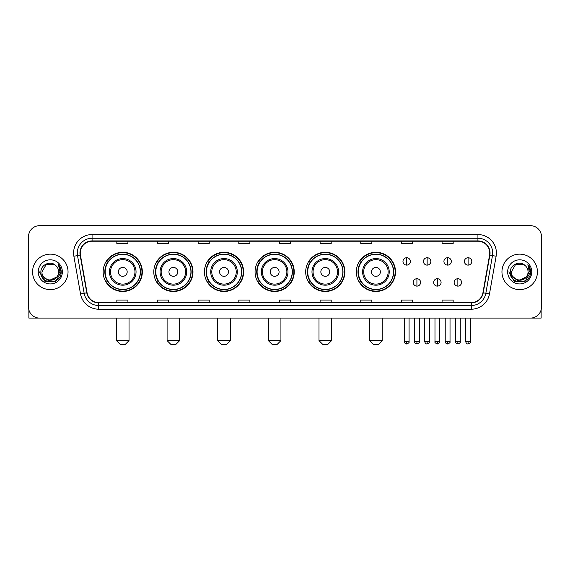 <?xml version="1.0" encoding="UTF-8"?>
<svg xmlns="http://www.w3.org/2000/svg" width="570" height="570" viewBox="0 0 570 570"><rect width="100%" height="100%" fill="white"/><g stroke="black" fill="none" stroke-linecap="round" stroke-linejoin="round"><path stroke-width="0.85" d="M356.336 271.883A19.587 19.587 0 0 0 375.922 291.469A19.587 19.587 0 0 0 395.509 271.883A19.587 19.587 0 0 0 375.922 252.289A19.587 19.587 0 0 0 356.336 271.883M305.698 271.883A19.587 19.587 0 0 0 325.285 291.469A19.587 19.587 0 0 0 344.871 271.883A19.587 19.587 0 0 0 325.285 252.289A19.587 19.587 0 0 0 305.698 271.883M255.061 271.883A19.587 19.587 0 0 0 274.655 291.469A19.587 19.587 0 0 0 294.241 271.883A19.587 19.587 0 0 0 274.655 252.289A19.587 19.587 0 0 0 255.061 271.883M204.431 271.883A19.587 19.587 0 0 0 224.017 291.469A19.587 19.587 0 0 0 243.604 271.883A19.587 19.587 0 0 0 224.017 252.289A19.587 19.587 0 0 0 204.431 271.883M153.793 271.883A19.587 19.587 0 0 0 173.38 291.469A19.587 19.587 0 0 0 192.974 271.883A19.587 19.587 0 0 0 173.38 252.289A19.587 19.587 0 0 0 153.793 271.883M103.156 271.883A19.587 19.587 0 0 0 122.749 291.469A19.587 19.587 0 0 0 142.336 271.883A19.587 19.587 0 0 0 122.749 252.289A19.587 19.587 0 0 0 103.156 271.883M107.858 281.858A17.927 17.927 0 0 1 107.858 261.901M158.489 281.858A17.927 17.927 0 0 1 158.489 261.901M209.126 281.858A17.927 17.927 0 0 1 209.126 261.901M259.763 281.858A17.927 17.927 0 0 1 259.763 261.901M310.394 281.858A17.927 17.927 0 0 1 310.394 261.901M361.031 281.858A17.927 17.927 0 0 1 361.031 261.901M28.5 236.771L28.5 306.988A11.087 11.087 0 0 0 39.587 318.081L530.413 318.081A11.087 11.087 0 0 0 541.5 306.988L541.5 236.771A11.087 11.087 0 0 0 530.413 225.677L39.587 225.677A11.087 11.087 0 0 0 28.5 236.771L28.5 306.988M32.568 271.883A17.741 17.741 0 0 0 50.31 289.617A17.741 17.741 0 0 0 68.044 271.883A17.741 17.741 0 0 0 50.31 254.142A17.741 17.741 0 0 0 32.568 271.883A17.741 17.741 0 0 0 50.31 289.617A17.741 17.741 0 0 0 68.044 271.883A17.741 17.741 0 0 0 50.31 254.142A17.741 17.741 0 0 0 32.568 271.883M501.956 271.883A17.741 17.741 0 0 0 519.69 289.617A17.741 17.741 0 0 0 537.432 271.883A17.741 17.741 0 0 0 519.69 254.142A17.741 17.741 0 0 0 501.956 271.883A17.741 17.741 0 0 0 519.69 289.617A17.741 17.741 0 0 0 537.432 271.883A17.741 17.741 0 0 0 519.69 254.142A17.741 17.741 0 0 0 501.956 271.883M80.242 253.03A11.828 11.828 0 0 1 92.069 241.203L477.931 241.203A11.828 11.828 0 0 1 489.58 255.082L482.933 292.781A11.828 11.828 0 0 1 471.283 302.556L98.717 302.556A11.828 11.828 0 0 1 87.068 292.781L80.42 255.082A11.828 11.828 0 0 1 80.242 253.03M79.95 253.03A12.12 12.12 0 0 0 80.135 255.132L86.782 292.83A12.12 12.12 0 0 0 98.717 302.848L471.283 302.848A12.12 12.12 0 0 0 483.218 292.83L489.865 255.132A12.12 12.12 0 0 0 477.931 240.911L92.069 240.911A12.12 12.12 0 0 0 79.95 253.03M73.872 256.236A18.482 18.482 0 0 1 92.069 234.548L477.931 234.548A18.482 18.482 0 0 1 496.128 256.236L489.48 293.935A18.482 18.482 0 0 1 471.283 309.211L98.717 309.211A18.482 18.482 0 0 1 80.52 293.935L73.872 256.236L77.513 255.595A14.784 14.784 0 0 1 92.069 238.246L477.931 238.246A14.784 14.784 0 0 1 492.487 255.595L485.839 293.293A14.784 14.784 0 0 1 471.283 305.513L98.717 305.513A14.784 14.784 0 0 1 84.16 293.293L77.513 255.595A14.784 14.784 0 0 1 77.285 253.03M530.413 225.677L39.587 225.677M39.587 318.081L530.413 318.081M541.5 306.988L541.5 236.771M483.218 292.83L485.839 293.293L492.487 255.595L496.128 256.236M279.457 241.203L279.457 243.704L290.543 243.704L290.543 241.203M238.802 241.203L238.802 243.704L249.888 243.704L249.888 241.203M198.146 241.203L198.146 243.704L209.233 243.704L209.233 241.203M157.491 241.203L157.491 243.704L168.578 243.704L168.578 241.203M116.836 241.203L116.836 243.704L127.922 243.704L127.922 241.203M320.112 241.203L320.112 243.704L331.198 243.704L331.198 241.203M360.767 241.203L360.767 243.704L371.854 243.704L371.854 241.203M401.423 241.203L401.423 243.704L412.509 243.704L412.509 241.203M442.078 241.203L442.078 243.704L453.164 243.704L453.164 241.203M290.543 302.556L290.543 300.055L279.457 300.055L279.457 302.556M249.888 302.556L249.888 300.055L238.802 300.055L238.802 302.556M209.233 302.556L209.233 300.055L198.146 300.055L198.146 302.556M168.578 302.556L168.578 300.055L157.491 300.055L157.491 302.556M127.922 302.556L127.922 300.055L116.836 300.055L116.836 302.556M331.198 302.556L331.198 300.055L320.112 300.055L320.112 302.556M371.854 302.556L371.854 300.055L360.767 300.055L360.767 302.556M412.509 302.556L412.509 300.055L401.423 300.055L401.423 302.556M453.164 302.556L453.164 300.055L442.078 300.055L442.078 302.556M56.708 277.248C52.276 283.24 41.517 279.407 41.952 271.883C41.439 282.656 59.173 282.656 58.66 271.883C59.173 282.656 41.439 282.656 41.952 271.883L46.127 264.644L54.485 264.644L55.782 265.57C50.652 260.198 40.784 264.623 40.876 271.883C39.936 284.772 60.84 285.114 61.182 272.503L61.197 271.883C61.168 269.14 60.256 266.732 58.468 264.658L59.907 271.883L56.708 277.248A8.351 8.351 0 0 0 58.66 271.883C59.173 282.656 41.439 282.656 41.952 271.883L46.127 264.644M58.66 271.883A8.351 8.351 0 0 0 55.782 265.57M57.242 276.799L48.528 280.754L41.133 274.59M38.254 271.883A12.048 12.048 0 0 0 50.31 283.931A12.048 12.048 0 0 0 62.358 271.883A12.048 12.048 0 0 0 50.31 259.827A12.048 12.048 0 0 0 38.254 271.883M58.468 264.658L61.197 272.196L60.691 268.577L61.197 272.196L60.691 268.577L61.197 272.196L58.546 264.751L61.197 272.196L58.546 264.751L61.197 271.883L55.753 281.316L44.859 281.316L39.416 271.883M58.546 264.751L61.197 272.204M28.871 309.831L28.871 318.081L71.742 318.081M125.336 344.323L120.163 344.323L116.465 340.625L129.034 340.625L125.336 344.323M127.181 271.883A4.432 4.432 0 0 0 122.749 267.444A4.432 4.432 0 0 0 118.311 271.883A4.432 4.432 0 0 0 122.749 276.315A4.432 4.432 0 0 0 127.181 271.883M136.052 271.883A13.302 13.302 0 0 0 122.749 258.573A13.302 13.302 0 0 0 109.44 271.883A13.302 13.302 0 0 0 122.749 285.185A13.302 13.302 0 0 0 136.052 271.883A13.302 13.302 0 0 1 122.749 285.185A13.302 13.302 0 0 1 109.44 271.883M140.305 271.883A17.556 17.556 0 0 0 122.749 254.327A17.556 17.556 0 0 0 105.194 271.883A17.556 17.556 0 0 0 122.749 289.432A17.556 17.556 0 0 0 140.305 271.883M141.966 271.883A19.216 19.216 0 0 1 106.319 281.858L108.1 281.858A17.72 17.72 0 0 0 134.47 285.164A17.72 17.72 0 0 0 134.47 258.595A17.72 17.72 0 0 0 108.1 261.901L106.319 261.901A19.216 19.216 0 0 1 141.966 271.883M175.966 344.323L170.793 344.323L167.096 340.625L179.664 340.625L175.966 344.323M177.819 271.883A4.432 4.432 0 0 0 173.38 267.444A4.432 4.432 0 0 0 168.948 271.883A4.432 4.432 0 0 0 173.38 276.315A4.432 4.432 0 0 0 177.819 271.883M186.689 271.883A13.302 13.302 0 0 0 173.38 258.573A13.302 13.302 0 0 0 160.077 271.883A13.302 13.302 0 0 0 173.38 285.185A13.302 13.302 0 0 0 186.689 271.883A13.302 13.302 0 0 1 173.38 285.185A13.302 13.302 0 0 1 160.077 271.883M190.936 271.883A17.556 17.556 0 0 0 173.38 254.327A17.556 17.556 0 0 0 155.824 271.883A17.556 17.556 0 0 0 173.38 289.432A17.556 17.556 0 0 0 190.936 271.883M192.603 271.883A19.216 19.216 0 0 1 156.957 281.858L158.738 281.858A17.72 17.72 0 0 0 185.108 285.164A17.72 17.72 0 0 0 185.108 258.595A17.72 17.72 0 0 0 158.738 261.901L156.957 261.901A19.216 19.216 0 0 1 192.603 271.883M226.604 344.323L221.431 344.323L217.733 340.625L230.301 340.625L226.604 344.323M228.449 271.883A4.432 4.432 0 0 0 224.017 267.444A4.432 4.432 0 0 0 219.578 271.883A4.432 4.432 0 0 0 224.017 276.315A4.432 4.432 0 0 0 228.449 271.883M237.32 271.883A13.302 13.302 0 0 0 224.017 258.573A13.302 13.302 0 0 0 210.708 271.883A13.302 13.302 0 0 0 224.017 285.185A13.302 13.302 0 0 0 237.32 271.883A13.302 13.302 0 0 1 224.017 285.185A13.302 13.302 0 0 1 210.708 271.883M241.573 271.883A17.556 17.556 0 0 0 224.017 254.327A17.556 17.556 0 0 0 206.461 271.883A17.556 17.556 0 0 0 224.017 289.432A17.556 17.556 0 0 0 241.573 271.883M243.233 271.883A19.216 19.216 0 0 1 207.594 281.858L209.375 281.858A17.72 17.72 0 0 0 235.738 285.164A17.72 17.72 0 0 0 235.738 258.595A17.72 17.72 0 0 0 209.375 261.901L207.594 261.901A19.216 19.216 0 0 1 243.233 271.883M277.241 344.323L272.061 344.323L268.37 340.625L280.932 340.625L277.241 344.323M279.086 271.883A4.432 4.432 0 0 0 274.655 267.444A4.432 4.432 0 0 0 270.216 271.883A4.432 4.432 0 0 0 274.655 276.315A4.432 4.432 0 0 0 279.086 271.883M287.957 271.883A13.302 13.302 0 0 0 274.655 258.573A13.302 13.302 0 0 0 261.345 271.883A13.302 13.302 0 0 0 274.655 285.185A13.302 13.302 0 0 0 287.957 271.883A13.302 13.302 0 0 1 274.655 285.185A13.302 13.302 0 0 1 261.345 271.883M292.211 271.883A17.556 17.556 0 0 0 274.655 254.327A17.556 17.556 0 0 0 257.099 271.883A17.556 17.556 0 0 0 274.655 289.432A17.556 17.556 0 0 0 292.211 271.883M293.871 271.883A19.216 19.216 0 0 1 258.224 281.858L260.006 281.858A17.72 17.72 0 0 0 286.375 285.164A17.72 17.72 0 0 0 286.375 258.595A17.72 17.72 0 0 0 260.006 261.901L258.224 261.901A19.216 19.216 0 0 1 293.871 271.883M327.871 344.323L322.698 344.323L319.001 340.625L331.569 340.625L327.871 344.323M329.724 271.883A4.432 4.432 0 0 0 325.285 267.444A4.432 4.432 0 0 0 320.853 271.883A4.432 4.432 0 0 0 325.285 276.315A4.432 4.432 0 0 0 329.724 271.883M338.594 271.883A13.302 13.302 0 0 0 325.285 258.573A13.302 13.302 0 0 0 311.982 271.883A13.302 13.302 0 0 0 325.285 285.185A13.302 13.302 0 0 0 338.594 271.883A13.302 13.302 0 0 1 325.285 285.185A13.302 13.302 0 0 1 311.982 271.883M342.841 271.883A17.556 17.556 0 0 0 325.285 254.327A17.556 17.556 0 0 0 307.729 271.883A17.556 17.556 0 0 0 325.285 289.432A17.556 17.556 0 0 0 342.841 271.883M344.508 271.883A19.216 19.216 0 0 1 308.862 281.858L310.643 281.858A17.72 17.72 0 0 0 337.012 285.164A17.72 17.72 0 0 0 337.012 258.595A17.72 17.72 0 0 0 310.643 261.901L308.862 261.901A19.216 19.216 0 0 1 344.508 271.883M378.509 344.323L373.336 344.323L369.638 340.625L382.206 340.625L378.509 344.323M380.354 271.883A4.432 4.432 0 0 0 375.922 267.444A4.432 4.432 0 0 0 371.483 271.883A4.432 4.432 0 0 0 375.922 276.315A4.432 4.432 0 0 0 380.354 271.883M389.224 271.883A13.302 13.302 0 0 0 375.922 258.573A13.302 13.302 0 0 0 362.613 271.883A13.302 13.302 0 0 0 375.922 285.185A13.302 13.302 0 0 0 389.224 271.883A13.302 13.302 0 0 1 375.922 285.185A13.302 13.302 0 0 1 362.613 271.883M393.478 271.883A17.556 17.556 0 0 0 375.922 254.327A17.556 17.556 0 0 0 358.366 271.883A17.556 17.556 0 0 0 375.922 289.432A17.556 17.556 0 0 0 393.478 271.883M395.138 271.883A19.216 19.216 0 0 1 359.499 281.858L361.273 281.858A17.72 17.72 0 0 0 387.643 285.164A17.72 17.72 0 0 0 387.643 258.595A17.72 17.72 0 0 0 361.273 261.901L359.499 261.901A19.216 19.216 0 0 1 395.138 271.883M406.674 257.726A3.698 3.698 0 0 0 402.976 261.416A3.698 3.698 0 0 0 406.674 265.114A3.698 3.698 0 0 0 410.364 261.416A3.698 3.698 0 0 0 406.674 257.726L406.674 265.114A3.698 3.698 0 0 0 410.364 261.416A3.698 3.698 0 0 0 406.674 257.726M427.144 257.726A3.698 3.698 0 0 0 423.453 261.416A3.698 3.698 0 0 0 427.144 265.114A3.698 3.698 0 0 0 430.842 261.416A3.698 3.698 0 0 0 427.144 257.726L427.144 265.114A3.698 3.698 0 0 0 430.842 261.416A3.698 3.698 0 0 0 427.144 257.726M447.621 257.726A3.698 3.698 0 0 0 443.923 261.416A3.698 3.698 0 0 0 447.621 265.114A3.698 3.698 0 0 0 451.319 261.416A3.698 3.698 0 0 0 447.621 257.726L447.621 265.114A3.698 3.698 0 0 0 451.319 261.416A3.698 3.698 0 0 0 447.621 257.726M468.098 257.726A3.698 3.698 0 0 0 464.4 261.416A3.698 3.698 0 0 0 468.098 265.114A3.698 3.698 0 0 0 471.796 261.416A3.698 3.698 0 0 0 468.098 257.726L468.098 265.114A3.698 3.698 0 0 0 471.796 261.416A3.698 3.698 0 0 0 468.098 257.726M416.912 278.716A3.698 3.698 0 0 0 413.214 282.414A3.698 3.698 0 0 0 416.912 286.112A3.698 3.698 0 0 0 420.603 282.414A3.698 3.698 0 0 0 416.912 278.716L416.912 286.112A3.698 3.698 0 0 0 420.603 282.414A3.698 3.698 0 0 0 416.912 278.716M437.382 278.716A3.698 3.698 0 0 0 433.692 282.414A3.698 3.698 0 0 0 437.382 286.112A3.698 3.698 0 0 0 441.08 282.414A3.698 3.698 0 0 0 437.382 278.716L437.382 286.112A3.698 3.698 0 0 0 441.08 282.414A3.698 3.698 0 0 0 437.382 278.716M457.86 278.716A3.698 3.698 0 0 0 454.162 282.414A3.698 3.698 0 0 0 457.86 286.112A3.698 3.698 0 0 0 461.558 282.414A3.698 3.698 0 0 0 457.86 278.716L457.86 286.112A3.698 3.698 0 0 0 461.558 282.414A3.698 3.698 0 0 0 457.86 278.716M541.13 309.831L541.13 318.081L498.258 318.081M528.048 271.883C528.561 282.656 510.827 282.656 511.34 271.883L515.515 264.644L523.873 264.644L525.162 265.57C520.039 260.198 510.171 264.623 510.264 271.883C509.324 284.772 530.228 285.114 530.57 272.503L530.584 271.883C530.556 269.14 529.644 266.732 527.856 264.658L529.295 271.883L526.096 277.248A8.351 8.351 0 0 0 528.048 271.883C528.561 282.656 510.827 282.656 511.34 271.883C510.827 282.656 528.561 282.656 528.048 271.883A8.351 8.351 0 0 0 525.162 265.57M526.096 277.248C521.664 283.24 510.905 279.407 511.34 271.883M526.63 276.799L517.916 280.754L510.521 274.59M507.642 271.883A12.048 12.048 0 0 0 519.69 283.931A12.048 12.048 0 0 0 531.746 271.883A12.048 12.048 0 0 0 519.69 259.827A12.048 12.048 0 0 0 507.642 271.883M527.856 264.658L530.584 272.196L530.079 268.577L530.584 272.196L530.079 268.577L530.584 272.196L527.934 264.751L530.584 272.196L527.934 264.751L530.584 271.883L525.141 281.316L514.247 281.316L508.803 271.883M527.934 264.751L530.584 272.204M477.931 234.548L477.931 240.911M77.513 255.595L80.135 255.132M98.717 309.211L98.717 302.848M471.283 302.848L471.283 309.211M80.52 293.935L86.782 292.83M489.865 255.132L492.487 255.595M92.069 234.548L92.069 240.911M485.839 293.293L489.48 293.935M134.969 271.883A12.226 12.226 0 0 0 122.749 259.656A12.226 12.226 0 0 0 110.523 271.883A12.226 12.226 0 0 0 122.749 284.102A12.226 12.226 0 0 0 134.969 271.883M185.606 271.883A12.226 12.226 0 0 0 173.38 259.656A12.226 12.226 0 0 0 161.16 271.883A12.226 12.226 0 0 0 173.38 284.102A12.226 12.226 0 0 0 185.606 271.883M236.237 271.883A12.226 12.226 0 0 0 224.017 259.656A12.226 12.226 0 0 0 211.791 271.883A12.226 12.226 0 0 0 224.017 284.102A12.226 12.226 0 0 0 236.237 271.883M286.874 271.883A12.226 12.226 0 0 0 274.655 259.656A12.226 12.226 0 0 0 262.428 271.883A12.226 12.226 0 0 0 274.655 284.102A12.226 12.226 0 0 0 286.874 271.883M337.511 271.883A12.226 12.226 0 0 0 325.285 259.656A12.226 12.226 0 0 0 313.065 271.883A12.226 12.226 0 0 0 325.285 284.102A12.226 12.226 0 0 0 337.511 271.883M388.142 271.883A12.226 12.226 0 0 0 375.922 259.656A12.226 12.226 0 0 0 363.696 271.883A12.226 12.226 0 0 0 375.922 284.102A12.226 12.226 0 0 0 388.142 271.883M406.674 341.551L404.265 341.551C404.686 343.261 405.491 344.059 406.674 343.952L406.674 341.551L409.075 341.551L409.075 318.081M427.144 341.551L424.743 341.551C425.163 343.261 425.968 344.059 427.144 343.952L427.144 341.551L429.552 341.551L429.552 318.081M447.621 341.551L445.22 341.551C445.64 343.261 446.438 344.059 447.621 343.952L447.621 341.551L450.022 341.551L450.022 318.081M468.098 341.551L465.697 341.551C466.118 343.261 466.916 344.059 468.098 343.952L468.098 341.551L470.499 341.551L470.499 318.081M416.912 341.551L414.504 341.551C414.02 342.314 414.818 343.119 416.912 343.952L416.912 341.551L419.313 341.551L419.313 318.081M437.382 341.551L434.981 341.551C434.497 342.314 435.295 343.119 437.382 343.952L437.382 341.551L439.784 341.551L439.784 318.081M457.86 341.551L455.459 341.551C454.974 342.314 455.772 343.119 457.86 343.952L457.86 341.551L460.261 341.551L460.261 318.081M129.034 318.081L129.034 340.625M116.465 318.081L116.465 340.625M179.664 318.081L179.664 340.625M167.096 318.081L167.096 340.625M230.301 318.081L230.301 340.625M217.733 318.081L217.733 340.625M280.932 318.081L280.932 340.625M268.37 318.081L268.37 340.625M331.569 318.081L331.569 340.625M319.001 318.081L319.001 340.625M382.206 318.081L382.206 340.625M369.638 318.081L369.638 340.625M404.265 341.551L404.265 318.081M409.075 341.551C409.559 342.314 408.761 343.119 406.674 343.952M424.743 341.551L424.743 318.081M429.552 341.551C430.036 342.314 429.239 343.119 427.144 343.952M445.22 341.551L445.22 318.081M450.022 341.551C450.514 342.314 449.709 343.119 447.621 343.952M465.697 341.551L465.697 318.081M470.499 341.551C470.991 342.314 470.186 343.119 468.098 343.952M414.504 341.551L414.504 318.081M419.313 341.551C419.798 342.314 419 343.119 416.912 343.952M434.981 341.551L434.981 318.081M439.784 341.551C440.275 342.314 439.477 343.119 437.382 343.952M455.459 341.551L455.459 318.081M460.261 341.551C460.752 342.314 459.947 343.119 457.86 343.952"/></g></svg>
